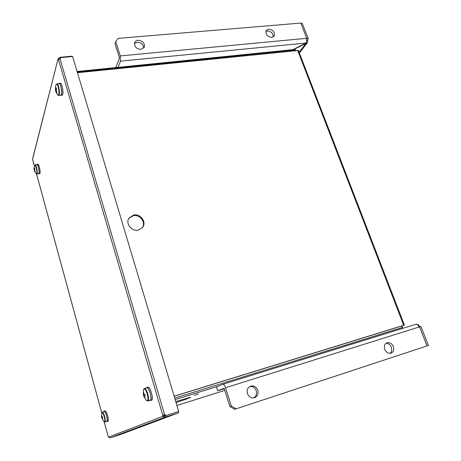 <?xml version="1.0" encoding="UTF-8"?>
<svg xmlns="http://www.w3.org/2000/svg" width="461" height="461" viewBox="0 0 461 461"><rect width="100%" height="100%" fill="white"/><g stroke="black" fill="none" stroke-linecap="round" stroke-linejoin="round"><path stroke-width="0.69" d="M198.276 393.93L194.34 395.308L198.276 393.93M176.062 402.614C185.685 399.416 190.549 397.63 190.652 397.267L175.739 401.531M401.727 325.95L402.441 328.445M294.856 49.465L295.68 50.468M295.927 50.445L295.466 49.915M402.649 328.376L401.986 325.869M265.801 31.463L267.328 30.973C271.183 31.394 273.154 33.376 273.24 36.926M271.771 37.387C267.115 36.58 265.277 34.235 266.256 30.363L268.63 29.078C273.304 29.913 275.125 32.27 274.093 36.142L271.771 37.387M134.382 43.657L137.194 42.32C141.227 42.579 143.411 44.504 143.746 48.088M140.997 49.373C136.254 48.854 134.139 46.584 134.647 42.556C135.252 41.236 136.387 40.487 138.041 40.303C142.812 40.862 144.91 43.155 144.328 47.189L140.997 49.373M291.565 50.387L305.868 43.057C306.698 41.749 306.83 40.182 306.254 38.355L306.669 38.13L300.779 23.062L302.301 23.488L308.184 38.522L307.66 40.095L306.611 40.193M307.66 40.095L307.522 42.614L292.17 50.33M300.779 23.062L118.149 38.367L115.763 41.697L115.008 43.732L119.497 57.902L115.982 67.018L116.149 67.548M115.763 41.697L120.275 55.919L120.477 61.152L117.728 68.049M308.184 38.522L306.669 38.13M302.301 23.488L302.41 23.776M386.041 343.284C388.421 343.341 390.19 344.672 391.337 347.266C392.178 349.893 391.729 351.927 389.989 353.374M384.756 349.346C383.834 346.159 384.578 343.969 386.986 342.782C389.741 342.183 391.867 343.445 393.36 346.574C394.299 349.813 393.533 352.014 391.055 353.184C388.318 353.725 386.22 352.446 384.756 349.346M249.77 386.497C252.795 386.203 254.95 387.626 256.241 390.761C257.048 393.93 256.212 396.304 253.746 397.901M247.419 393.561C246.595 390.046 247.626 387.574 250.502 386.151C253.832 385.35 256.258 386.704 257.785 390.219C258.633 393.827 257.549 396.327 254.535 397.71C251.262 398.396 248.888 397.013 247.419 393.561M229.872 406.487L231.313 406.014L236.136 408.815L234.666 409.276L229.872 406.487L224.115 388.306L217.69 390.732L224.265 388.784M236.136 408.815L428.367 345.479L421.026 326.722M421.02 326.705L419.072 327.033C418.15 325.04 417.015 324.141 415.661 324.331L222.894 384.272M231.313 406.014L225.521 387.747C224.686 385.402 223.798 384.249 222.853 384.284L216.497 386.923L217.69 390.732M416.006 324.273C417.683 324.164 418.963 325.045 419.838 326.918L419.879 327.028M108.179 436.383L108.554 437.114L109.949 437.898L120.413 434.539L178.701 412.791L164.56 417.343L162.721 416.289L162.704 415.113L164.145 414.652L165.505 415.528L164.162 415.978L163.978 414.71M58.478 59.596L162.704 415.113L164.525 414.502L165.937 415.517L178.701 411.443L72.608 56.507L60.639 57.608L59.988 58.731L58.714 59.244M32.645 159.01L58.092 58.766L32.639 158.578L32.789 160.157M108.554 437.114L163.995 415.885M109.949 437.898L164.56 417.343L164.162 415.978M165.954 416.877L165.551 415.511M178.701 412.791L178.338 411.581L178.701 411.443M58.092 58.766L59.077 58.017L59.331 58.881M59.077 58.017L60.201 57.268L72.152 56.167L72.262 56.536M60.201 57.268L60.512 58.322M59.988 58.731L164.525 414.502L164.145 414.652M60.639 57.608L60.46 58.288M165.937 415.517L165.557 415.661M103.886 411.569L104.278 411.195C105.725 411.085 108.364 421.492 106.912 421.613L106.503 421.458M104.174 411.2L105.281 410.889C106.739 410.78 109.378 421.181 107.92 421.302L106.912 421.613M36.673 164.606L36.995 164.312C38.079 164.185 39.779 172.495 38.92 173.722L38.349 173.711M37.842 164.185L37.952 164.168C39.047 164.035 40.741 172.339 39.877 173.567L38.753 173.895M146.246 387.937L146.869 387.419C149.174 387.027 152.66 400.321 150.315 400.58L149.681 400.419M147.935 387.079L148.108 387.05C150.424 386.652 153.916 399.935 151.56 400.2L150.349 400.574M58.691 83.683L59.262 83.314C60.829 83.389 62.604 93.018 61.428 95.052L60.835 95.485L60.437 95.22M60.178 83.216L60.443 83.187C62.016 83.262 63.785 92.886 62.598 94.92L61.088 95.456M102.25 418.432L104.036 421.631L104.538 421.85C105.045 421.273 104.935 419.527 104.203 416.606C103.356 413.753 102.607 412.347 101.956 412.382L101.518 417.124M104.244 411.46L102.325 412.048C103.01 412.14 103.777 413.615 104.618 416.467C105.396 419.608 105.5 421.435 104.929 421.948L106.843 421.354C107.425 420.835 107.327 419.009 106.543 415.874C105.702 413.027 104.935 411.552 104.244 411.46L104.226 411.466M102.475 416.802L101.547 417.096L101.622 415.119L101.916 416.894L102.457 416.732M102.025 418.525L102.861 419.671L102.238 418.409L102.209 417.966L102.734 417.747L102.446 416.675L101.916 416.894M101.812 418.185L101.535 417.153L102.48 416.842M101.835 418.162L102.221 418.041M34.754 170.587L34.356 170.466L34.46 170.945L36.044 173.549L36.719 173.44C36.961 172.097 36.765 170.155 36.131 167.614C35.509 165.499 35.001 164.721 34.615 165.286L34.604 165.315M36.88 173.941L38.609 173.67C39.289 173.065 39.202 170.904 38.349 167.199C37.883 165.557 37.445 164.675 37.036 164.554L36.932 164.571M34.725 169.452L34.108 169.567L33.999 167.913L34.304 168.841L34.811 168.784M34.489 170.651L35.042 171.74L35.151 171.325L34.598 170.236L34.69 168.288L34.304 168.841M34.373 170.685L34.212 170.046L34.575 169.925M34.108 169.567L34.212 170.046M34.056 169.078L34.875 169.014M34.356 170.466L34.673 170.409M143.786 396.327L146.27 400.263L147.405 400.834C148.246 400.01 148.183 397.745 147.22 394.051C146.068 390.461 144.979 388.75 143.953 388.911L143.463 389.891L143.388 394.944M147.883 400.972L150.223 400.252C151.202 399.526 151.173 397.163 150.136 393.152C149.012 389.626 147.912 387.828 146.834 387.764L146.788 387.776M144.892 394.426L143.486 394.858L143.302 392.501L143.648 392.317L143.815 394.097L144.091 394.535L144.863 394.305M143.486 394.858L143.769 396.333L145.117 398.16L144.483 395.89L145.232 395.567L144.84 394.213L144.091 394.535M144.512 396.5L144.155 396.644M143.469 394.282L143.895 394.195M143.302 392.501L143.653 392.57M143.878 396.206L144.495 396.016M143.377 394.985L144.91 394.483M56.599 92.505L57.435 94.597C58.011 95.502 58.449 95.473 58.749 94.511C59.141 92.523 58.933 89.97 58.132 86.87C57.36 84.421 56.686 83.637 56.121 84.519L56.081 84.605M58.801 95.41L60.794 95.179C61.97 94.378 61.993 91.468 60.864 86.455C60.345 84.743 59.826 83.798 59.302 83.62L59.048 83.643M56.104 89.803L55.458 89.901L55.481 87.227L55.574 88.616L56.484 88.731M55.458 89.901L55.856 91.739L55.769 90.984L56.645 92.477L56.818 91.843L56.121 90.512L56.588 89.036L56.271 87.947L55.752 88.783M55.401 89.255L56.455 89.215M55.769 90.984L56.294 90.903M55.545 90.661L56.121 90.46M128.809 218.41L133.223 215.69C139.781 214.117 146.137 222.398 142.409 227.676M138.26 230.125L142.622 227.394C146.846 222.202 140.449 213.385 133.667 215.016L129.045 218.03C125.15 223.285 131.621 231.797 138.26 230.125M174.137 396.183L404.395 325.08L298.446 50.606M298.394 50.474L77.454 72.711M174.16 396.258L402.009 325.915M402.038 326.002L404.395 325.08M176.915 405.473L224.772 390.386L176.915 405.473M218.266 386.191L175.163 399.606M174.713 398.102L402.32 327.494M77.287 72.158L295.495 49.99M299.074 52.226L306.092 43.34M305.868 43.057L120.477 61.152M306.254 38.355L120.275 55.919M225.521 387.747L419.072 327.033M419.66 327.097L427.019 345.929M108.168 436.377L104.18 421.763M101.725 412.768L36.546 173.93M34.368 165.937L32.743 159.99M36.252 173.768L36.782 173.958C37.456 173.353 37.364 171.192 36.511 167.481C36.044 165.833 35.606 164.952 35.203 164.831L35.105 164.848M146.725 400.701L147.854 400.978C148.817 400.257 148.788 397.889 147.75 393.873C146.627 390.34 145.532 388.537 144.466 388.467L144.426 388.485M57.902 95.162L58.559 95.433C59.723 94.632 59.74 91.722 58.605 86.697C58.092 84.985 57.573 84.04 57.055 83.862L56.824 83.879M297.599 50.278L403.669 325.276M294.971 49.454L77.091 71.501M299.345 52.934L307.522 42.614M222.853 384.284L415.661 324.331M32.748 160.094L34.35 165.977M36.523 173.924L101.714 412.82M104.146 421.74L108.145 436.388M36.995 164.312L37.952 164.168M146.748 387.436L147.987 387.067M59.262 83.314L60.443 83.187M104.929 421.948L104.198 421.78M102.325 412.048L101.772 412.63M37.036 164.554L34.615 165.286L34.114 169.7M146.834 387.764L144.466 388.467L143.596 389.395M59.302 83.62L57.055 83.862L56.121 84.519L55.62 85.913L55.464 90.27M55.867 91.739L57.435 94.597"/></g></svg>
